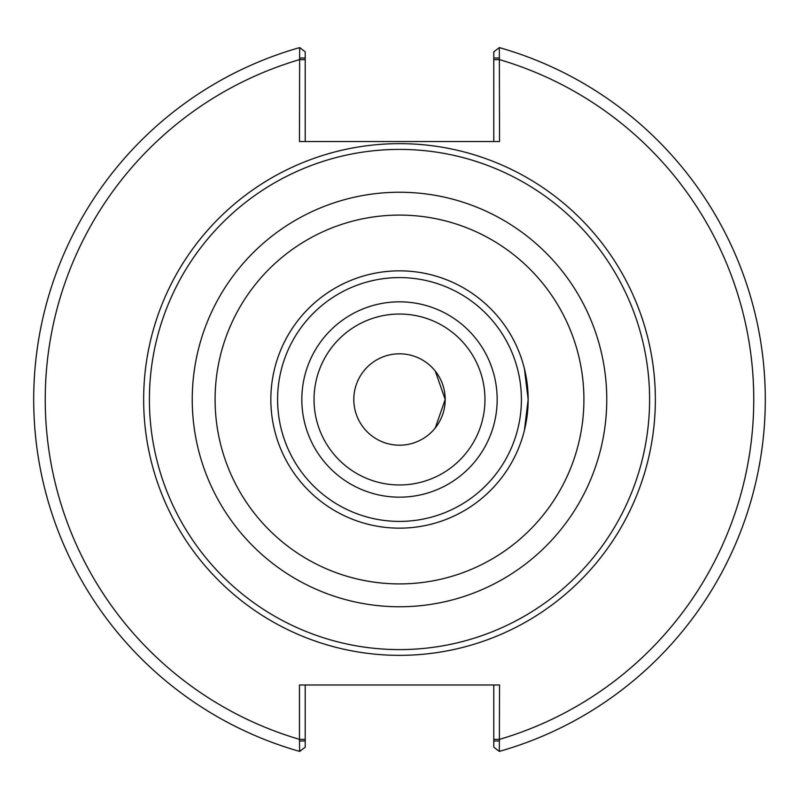 <?xml version="1.0" encoding="UTF-8"?>
<svg xmlns="http://www.w3.org/2000/svg" width="799" height="799" viewBox="0 0 799 799"><rect width="100%" height="100%" fill="white"/><g stroke="black" fill="none" stroke-linecap="round" stroke-linejoin="round"><path stroke-width="1.2" d="M528.159 399.5L524.404 368.649A128.659 128.659 0 0 0 270.841 399.5A128.659 128.659 0 0 0 524.404 430.351L528.159 399.5A128.659 128.659 0 0 0 399.5 270.841A128.659 128.659 0 0 0 270.841 399.5A128.659 128.659 0 0 0 399.5 528.159A128.659 128.659 0 0 0 528.159 399.5A128.659 128.659 0 0 0 399.5 270.841A128.659 128.659 0 0 0 270.841 399.5A128.659 128.659 0 0 0 399.5 528.159A128.659 128.659 0 0 0 528.159 399.5M445.193 399.5L435.275 371.076L445.193 399.5L435.275 427.924L445.193 399.5M524.963 427.994A128.659 128.659 0 0 0 524.963 371.006M399.5 445.193A45.693 45.693 0 0 0 445.193 399.5A45.693 45.693 0 0 0 399.5 353.807A45.693 45.693 0 0 0 353.807 399.5A45.693 45.693 0 0 0 399.5 445.193M399.5 655.35A255.85 255.85 0 0 0 655.35 399.5A255.85 255.85 0 0 0 399.5 143.65A255.85 255.85 0 0 0 143.65 399.5A255.85 255.85 0 0 0 399.5 655.35M399.5 649.597A250.097 250.097 0 0 0 649.597 399.5A250.097 250.097 0 0 0 399.5 149.403A250.097 250.097 0 0 0 149.403 399.5A250.097 250.097 0 0 0 399.5 649.597M299.465 57.997L305.218 57.997L305.218 51.825L299.665 47.6L299.465 141.523L499.535 141.523L499.335 47.6L493.782 51.825L493.782 57.997L499.535 57.997M305.218 141.523L305.218 57.997M299.665 47.6A365.782 365.782 0 0 0 299.665 751.4L299.465 739.355L305.218 739.355L305.218 684.993M493.782 57.997L493.782 141.523M499.535 741.003L493.782 741.003L493.782 747.175L499.335 751.4L499.535 684.993L299.465 684.993L299.465 739.355A354.277 354.277 0 0 1 299.465 59.645L305.218 59.645M499.335 751.4A365.782 365.782 0 0 0 499.335 47.6A365.782 365.782 0 0 1 499.335 751.4M493.782 684.993L493.782 741.003M299.465 741.003L305.218 741.003L305.218 747.175L299.665 751.4M305.218 741.003L305.218 739.355M399.5 215.091A184.409 184.409 0 0 0 215.091 399.5A184.409 184.409 0 0 0 399.5 583.909A184.409 184.409 0 0 0 583.909 399.5A184.409 184.409 0 0 0 399.5 215.091M399.5 521.407A121.907 121.907 0 0 0 521.407 399.5A121.907 121.907 0 0 0 399.5 277.593A121.907 121.907 0 0 0 277.593 399.5A121.907 121.907 0 0 0 399.5 521.407M399.5 497.168A97.668 97.668 0 0 0 497.168 399.5A97.668 97.668 0 0 0 399.5 301.832A97.668 97.668 0 0 0 301.832 399.5A97.668 97.668 0 0 0 399.5 497.168M399.5 484.963A85.463 85.463 0 0 0 484.963 399.5A85.463 85.463 0 0 0 399.5 314.037A85.463 85.463 0 0 0 314.037 399.5A85.463 85.463 0 0 0 399.5 484.963M399.5 606.761A207.261 207.261 0 0 0 606.761 399.5A207.261 207.261 0 0 0 399.5 192.239A207.261 207.261 0 0 0 192.239 399.5A207.261 207.261 0 0 0 399.5 606.761M493.782 739.355L499.535 739.355A354.277 354.277 0 0 0 499.535 59.645L493.782 59.645"/></g></svg>
